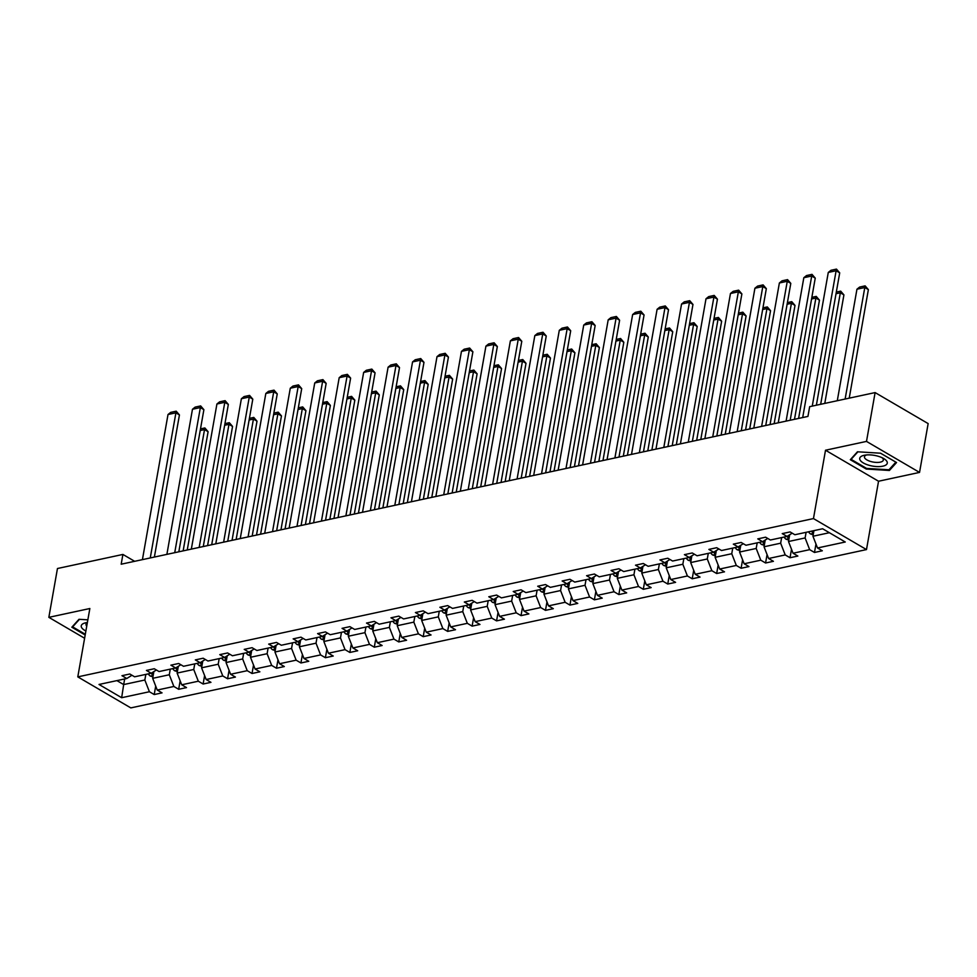 <?xml version="1.0" encoding="UTF-8"?>
<svg xmlns="http://www.w3.org/2000/svg" width="977" height="977" viewBox="0 0 977 977"><rect width="100%" height="100%" fill="white"/><g stroke="black" fill="none" stroke-linecap="round" stroke-linejoin="round"><path stroke-width="1.47" d="M919.54 472.416L866.501 441.409L825.516 450.226L878.543 481.234L919.54 472.416L928.15 423.591L875.111 392.583L809.664 406.664L807.942 416.422L121.185 564.205L122.907 554.435L57.46 568.516L48.85 617.342L84.596 638.25M878.543 481.234L866.489 549.587L130.82 707.898L77.794 676.878L813.462 518.579L866.489 549.587M866.501 441.409L875.111 392.583M813.939 530.633L812.949 536.251L829.375 532.721M812.949 536.251L817.517 547.975L822.316 550.784L814.488 552.469L815.978 544.018M124.665 678.954L123.676 684.572L144.84 680.016L149.408 691.74L121.661 697.712L99.019 684.462L126.766 678.502L121.966 675.693L129.807 674.008L134.606 676.805L151.215 673.238L146.416 670.43L154.256 668.744L159.056 671.553L175.677 667.975L170.877 665.166L178.706 663.481L183.517 666.29L200.126 662.711L195.327 659.902L203.167 658.217L207.967 661.026L224.588 657.448L219.776 654.639L227.617 652.954L232.416 655.762L249.037 652.184L244.238 649.375L252.078 647.69L256.878 650.499L273.487 646.921L268.687 644.112L276.528 642.426L281.327 645.235L297.948 641.657L293.149 638.86L300.977 637.163L305.789 639.972L322.398 636.406L317.598 633.597L325.439 631.911L330.238 634.708L346.859 631.142L342.048 628.333L349.888 626.648L354.688 629.457L371.309 625.878L366.509 623.07L374.35 621.384L379.149 624.193L395.758 620.615L390.959 617.806L398.799 616.121L403.599 618.929L420.22 615.351L415.42 612.542L423.249 610.857L428.06 613.666L444.669 610.088L439.87 607.279L447.71 605.593L452.51 608.402L469.131 604.824L464.319 602.015L472.16 600.33L476.959 603.139L493.58 599.56L488.781 596.752L496.621 595.066L501.421 597.875L518.03 594.297L513.23 591.5L521.071 589.803L525.87 592.612L542.491 589.046L537.692 586.237L545.52 584.551L550.332 587.36L566.941 583.782L562.141 580.973L569.982 579.288L574.781 582.097L591.403 578.518L586.591 575.709L594.431 574.024L599.231 576.833L615.852 573.255L611.052 570.446L618.893 568.761L623.692 571.569L640.314 567.991L635.502 565.182L643.342 563.497L648.142 566.306L664.763 562.728L659.963 559.919L667.804 558.233L672.603 561.042L689.212 557.464L684.413 554.655L692.253 552.97L697.053 555.779L713.674 552.2L708.875 549.404L716.703 547.706L721.514 550.515L738.123 546.949L733.324 544.14L741.164 542.455L745.964 545.251L762.585 541.685L757.773 538.877L765.614 537.191L770.413 540L787.035 536.422L782.235 533.613L790.075 531.928L794.875 534.737L822.622 528.765L845.264 542.003L817.517 547.975M789.685 534.761L788.488 541.514L805.109 537.936L809.677 549.66L814.488 552.469M809.677 549.66L793.068 553.238L797.867 556.047L790.027 557.733L791.517 549.282M765.223 540.025L764.038 546.778L780.647 543.2L785.227 554.924L790.027 557.733M785.227 554.924L768.606 558.502L773.418 561.311L765.577 562.996L767.067 554.533M740.774 545.288L739.577 552.042L756.198 548.463L760.778 560.187L765.577 562.996M760.778 560.187L744.156 563.766L748.956 566.575L741.116 568.26L742.605 559.797M716.324 550.539L715.127 557.305L731.749 553.727L736.316 565.451L741.116 568.26M736.316 565.451L719.707 569.029L724.507 571.826L716.666 573.523L718.156 565.06M691.863 555.803L690.678 562.569L707.287 558.991L711.867 570.715L716.666 573.523M711.867 570.715L695.245 574.281L700.045 577.089L692.217 578.775L693.707 570.324M667.413 561.067L666.216 567.82L682.838 564.254L687.405 575.978L692.217 578.775M687.405 575.978L670.796 579.544L675.596 582.353L667.755 584.038L669.245 575.587M642.951 566.33L641.767 573.084L658.376 569.518L662.956 581.23L667.755 584.038M662.956 581.23L646.334 584.808L651.146 587.617L643.306 589.302L644.796 580.851M618.502 571.594L617.305 578.347L633.926 574.769L638.506 586.493L643.306 589.302M638.506 586.493L621.885 590.071L626.684 592.88L618.844 594.566L620.334 586.115M594.053 576.857L592.856 583.611L609.477 580.033L614.044 591.757L618.844 594.566M614.044 591.757L597.435 595.335L602.235 598.144L594.395 599.829L595.885 591.378M569.591 582.121L568.406 588.875L585.015 585.296L589.595 597.02L594.395 599.829M589.595 597.02L572.974 600.599L577.773 603.407L569.945 605.093L571.435 596.642M545.142 587.385L543.945 594.138L560.566 590.56L565.133 602.284L569.945 605.093M565.133 602.284L548.524 605.862L553.324 608.671L545.484 610.356L546.973 601.893M520.68 592.636L519.495 599.402L536.104 595.823L540.684 607.547L545.484 610.356M540.684 607.547L524.063 611.126L528.875 613.922L521.034 615.62L522.524 607.157M496.231 597.9L495.034 604.665L511.655 601.087L516.235 612.811L521.034 615.62M516.235 612.811L499.613 616.377L504.413 619.186L496.572 620.871L498.062 612.42M471.781 603.163L470.584 609.917L487.205 606.351L491.773 618.075L496.572 620.871M491.773 618.075L475.164 621.641L479.963 624.45L472.123 626.135L473.613 617.684M447.319 608.427L446.135 615.18L462.744 611.614L467.324 623.326L472.123 626.135M467.324 623.326L450.702 626.904L455.502 629.713L447.661 631.398L449.164 622.947M422.87 613.69L421.673 620.444L438.294 616.866L442.862 628.59L447.661 631.398M442.862 628.59L426.253 632.168L431.052 634.977L423.212 636.662L424.702 628.211M398.408 618.954L397.224 625.707L413.833 622.129L418.412 633.853L423.212 636.662M418.412 633.853L401.791 637.431L406.591 640.24L398.763 641.926L400.252 633.475M373.959 624.218L372.762 630.971L389.383 627.393L393.951 639.117L398.763 641.926M393.951 639.117L377.342 642.695L382.141 645.504L374.301 647.189L375.791 638.738M349.497 629.481L348.313 636.235L364.934 632.656L369.501 644.38L374.301 647.189M369.501 644.38L352.88 647.959L357.692 650.767L349.851 652.453L351.341 643.99M325.048 634.745L323.863 641.498L340.472 637.92L345.052 649.644L349.851 652.453M345.052 649.644L328.431 653.222L333.23 656.031L325.39 657.716L326.892 649.253M300.598 639.996L299.402 646.762L316.023 643.184L320.59 654.908L325.39 657.716M320.59 654.908L303.981 658.474L308.781 661.282L300.94 662.968L302.43 654.517M276.137 645.26L274.952 652.013L291.561 648.447L296.141 660.171L300.94 662.968M296.141 660.171L279.52 663.737L284.319 666.546L276.491 668.231L277.981 659.78M251.687 650.523L250.491 657.277L267.112 653.711L271.679 665.422L276.491 668.231M271.679 665.422L255.07 669.001L259.87 671.81L252.029 673.495L253.519 665.044M227.226 655.787L226.041 662.54L242.662 658.962L247.23 670.686L252.029 673.495M247.23 670.686L230.609 674.264L235.42 677.073L227.58 678.759L229.07 670.307M202.776 661.05L201.58 667.804L218.201 664.226L222.78 675.95L227.58 678.759M222.78 675.95L206.159 679.528L210.959 682.337L203.118 684.022L204.608 675.571M178.327 666.314L177.13 673.068L193.751 669.489L198.319 681.213L203.118 684.022M198.319 681.213L181.71 684.792L186.509 687.6L178.669 689.286L180.159 680.835M153.865 671.578L152.681 678.331L169.29 674.753L173.869 686.477L178.669 689.286M173.869 686.477L157.248 690.055L162.048 692.864L154.219 694.549L155.709 686.086M149.408 691.74L154.219 694.549M792.213 533.173L787.035 536.422M806.098 532.318L805.109 537.936M788.488 541.514L793.068 553.238M767.751 538.437L762.585 541.685M781.649 537.582L780.647 543.2M764.038 546.778L768.606 558.502M743.302 543.7L738.123 546.949M757.187 542.846L756.198 548.463M739.577 552.042L744.156 563.766M718.84 548.964L713.674 552.2M732.738 548.109L731.749 553.727M715.127 557.305L719.707 569.029M694.391 554.228L689.212 557.464M708.276 553.361L707.287 558.991M690.678 562.569L695.245 574.281M669.941 559.491L664.763 562.728M683.827 558.624L682.838 564.254M666.216 567.82L670.796 579.544M645.479 564.743L640.314 567.991M659.377 563.888L658.376 569.518M641.767 573.084L646.334 584.808M621.03 570.006L615.852 573.255M634.916 569.151L633.926 574.769M617.305 578.347L621.885 590.071M596.568 575.27L591.403 578.518M610.466 574.415L609.477 580.033M592.856 583.611L597.435 595.335M572.119 580.533L566.941 583.782M586.005 579.679L585.015 585.296M568.406 588.875L572.974 600.599M547.657 585.797L542.491 589.046M561.555 584.942L560.566 590.56M543.945 594.138L548.524 605.862M523.208 591.061L518.03 594.297M537.106 590.206L536.104 595.823M519.495 599.402L524.063 611.126M498.758 596.324L493.58 599.56M512.644 595.457L511.655 601.087M495.034 604.665L499.613 616.377M474.297 601.588L469.131 604.824M488.195 600.721L487.205 606.351M470.584 609.917L475.164 621.641M449.847 606.839L444.669 610.088M463.733 605.984L462.744 611.614M446.135 615.18L450.702 626.904M425.386 612.103L420.22 615.351M439.284 611.248L438.294 616.866M421.673 620.444L426.253 632.168M400.936 617.366L395.758 620.615M414.834 616.511L413.833 622.129M397.224 625.707L401.791 637.431M376.487 622.63L371.309 625.878M390.373 621.775L389.383 627.393M372.762 630.971L377.342 642.695M352.025 627.893L346.859 631.142M365.923 627.039L364.934 632.656M348.313 636.235L352.88 647.959M327.576 633.157L322.398 636.406M341.462 632.302L340.472 637.92M323.863 641.498L328.431 653.222M303.114 638.421L297.948 641.657M317.012 637.554L316.023 643.184M299.402 646.762L303.981 658.474M278.665 643.684L273.487 646.921M292.55 642.817L291.561 648.447M274.952 652.013L279.52 663.737M254.215 648.936L249.037 652.184M268.101 648.081L267.112 653.711M250.491 657.277L255.07 669.001M229.754 654.199L224.588 657.448M243.652 653.344L242.662 658.962M226.041 662.54L230.609 674.264M205.304 659.463L200.126 662.711M219.19 658.608L218.201 664.226M201.58 667.804L206.159 679.528M180.843 664.726L175.677 667.975M194.741 663.871L193.751 669.489M177.13 673.068L181.71 684.792M156.393 669.99L151.215 673.238M170.279 669.135L169.29 674.753M152.681 678.331L157.248 690.055M131.944 675.254L126.766 678.502M825.516 450.226L813.462 518.579M77.794 676.878L89.847 608.524L48.85 617.342M134.655 561.311L122.907 554.435M145.829 674.399L144.84 680.016M116.91 680.615L123.676 684.572L121.661 697.712M87.845 619.833L78.99 619.296L71.846 627.222L85.17 635.013M850.32 459.715L866.281 469.045L889.4 470.462L896.544 462.536L880.57 453.206L857.452 451.789L850.32 459.715M866.416 468.313L866.281 469.045M889.656 469.021L889.4 470.462M142.422 559.626L168.007 414.529L175.848 412.844L179.438 414.932L176.202 411.183L150.263 557.94M154.378 557.061L179.438 414.932M168.007 414.529L170.706 412.367L176.202 411.183M187.242 549.99L208.101 431.7L204.523 429.599L183.139 550.869M152.937 676.853L150.287 676.047A5.703 3.798 -102.1 0 1 148.333 673.861M153.548 673.409A5.703 3.798 -102.1 0 1 152.888 672.188M151.288 673.19A5.703 3.798 77.9 0 0 152.229 674.533L153.255 675.058M200.505 428.891L204.865 427.95L204.523 429.599L200.212 430.527M204.865 427.95L208.101 431.7M166.884 554.374L192.469 409.265L200.309 407.58L203.888 409.681L200.651 405.919L174.724 552.689M178.828 551.797L203.888 409.681M192.469 409.265L195.168 407.104L200.651 405.919M191.333 549.111L216.918 404.002L224.759 402.316L228.337 404.417L225.101 400.655L199.174 547.425M203.277 546.534L228.337 404.417M216.918 404.002L219.617 401.84L225.101 400.655M211.704 544.726L232.55 426.436L228.972 424.348L207.588 545.606M177.387 671.59L174.736 670.784A5.703 3.798 -102.1 0 1 172.782 668.598M177.997 668.146A5.703 3.798 -102.1 0 1 177.338 666.925M175.75 667.926A5.703 3.798 77.9 0 0 176.678 669.269L177.704 669.795M224.954 423.627L229.314 422.687L228.972 424.348L224.661 425.264M229.314 422.687L232.55 426.436M236.153 539.463L257.012 421.172L253.422 419.084L232.05 540.342M201.848 666.326L199.186 665.52A5.703 3.798 -102.1 0 1 197.232 663.334M202.459 662.882A5.703 3.798 -102.1 0 1 201.799 661.661M200.2 662.662A5.703 3.798 77.9 0 0 201.14 664.006L202.166 664.531M249.416 418.364L253.776 417.423L253.422 419.084L249.123 420.012M253.776 417.423L257.012 421.172M87.368 622.532A13.983 5.435 -170 0 0 86.294 622.679A13.983 5.435 -170 0 0 81.543 627.417A13.983 5.435 -170 0 0 85.878 630.995M87.332 622.789A9.575 3.713 -170 0 0 86.013 624.266A9.575 3.713 -170 0 0 86.208 625.365A9.575 3.713 -170 0 0 86.745 626.11M85.304 634.281L72.64 626.88L79.442 619.32M72.75 626.22L72.64 626.88M860.016 459.911A13.983 5.435 -170 0 0 876.467 466.554A13.983 5.435 -170 0 0 886.982 461.559A13.983 5.435 -170 0 0 883.611 458.494A13.983 5.435 -170 0 0 864.767 455.172A13.983 5.435 -170 0 0 860.016 459.911M866.611 454.94A9.575 3.713 -170 0 0 864.474 456.76A9.575 3.713 -170 0 0 864.669 457.859A9.575 3.713 -170 0 0 874.61 462.28A9.575 3.713 -170 0 0 883.33 460.082A9.575 3.713 -170 0 0 883.135 458.982A9.575 3.713 -170 0 0 881.95 457.651M895.86 462.145L888.972 469.778L866.575 468.41L851.101 459.361L857.904 451.814M851.223 458.714L851.101 459.361M215.795 543.847L241.38 398.738L249.208 397.053L252.799 399.153L249.562 395.404L223.623 542.162M227.739 541.27L252.799 399.153M241.38 398.738L244.079 396.577L249.562 395.404M260.603 534.199L281.461 415.909L277.883 413.821L256.499 535.091M226.298 661.063L223.648 660.257A5.703 3.798 -102.1 0 1 221.694 658.071M226.908 657.619A5.703 3.798 -102.1 0 1 226.249 656.397M224.661 657.399A5.703 3.798 77.9 0 0 225.589 658.754L226.615 659.267M273.865 413.1L278.225 412.16L277.883 413.821L273.572 414.749M278.225 412.16L281.461 415.909M240.244 538.583L265.829 393.475L273.67 391.789L277.248 393.89L274.012 390.141L248.085 536.898M252.188 536.007L277.248 393.89M265.829 393.475L268.528 391.313L274.012 390.141M285.064 528.936L305.923 410.645L302.333 408.557L280.949 529.827M250.759 655.799L248.097 654.993A5.703 3.798 -102.1 0 1 246.143 652.807M251.358 652.355A5.703 3.798 -102.1 0 1 250.71 651.134M249.111 652.135A5.703 3.798 77.9 0 0 250.051 653.491L251.077 654.016M298.315 407.836L302.687 406.896L302.333 408.557L298.034 409.485M302.687 406.896L305.923 410.645M264.694 533.32L290.279 388.223L298.119 386.538L301.71 388.626L298.474 384.877L272.534 531.635M276.65 530.755L301.71 388.626M290.279 388.223L292.978 386.049L298.474 384.877M309.514 523.672L330.373 405.394L326.794 403.293L305.41 524.564M275.209 650.535L272.559 649.729A5.703 3.798 -102.1 0 1 270.605 647.543M275.819 647.092A5.703 3.798 -102.1 0 1 275.16 645.882M273.56 646.884A5.703 3.798 77.9 0 0 274.5 648.227L275.526 648.752M322.776 402.573L327.136 401.632L326.794 403.293L322.483 404.222M327.136 401.632L330.373 405.394M289.155 528.056L314.741 382.96L322.581 381.274L326.159 383.363L322.923 379.613L296.996 526.371M301.099 525.492L326.159 383.363M314.741 382.96L317.44 380.798L322.923 379.613M333.975 518.421L354.834 400.13L351.244 398.03L329.86 519.3M299.67 645.272L297.008 644.478A5.703 3.798 -102.1 0 1 295.054 642.28M300.269 641.828A5.703 3.798 -102.1 0 1 299.621 640.619M298.022 641.62A5.703 3.798 77.9 0 0 298.95 642.964L299.976 643.489M347.226 397.309L351.598 396.369L351.244 398.03L346.933 398.958M351.598 396.369L354.834 400.13M313.605 522.793L339.19 377.696L347.03 376.011L350.621 378.099L347.385 374.35L321.445 521.107M325.561 520.228L350.621 378.099M339.19 377.696L341.889 375.534L347.385 374.35M358.425 513.157L379.284 394.867L375.705 392.766L354.321 514.036M324.12 640.008L321.457 639.214A5.703 3.798 -102.1 0 1 319.503 637.016M324.73 636.577A5.703 3.798 -102.1 0 1 324.071 635.355M322.471 636.357A5.703 3.798 77.9 0 0 323.411 637.7L324.437 638.225M371.687 392.046L376.047 391.118L375.705 392.766L371.394 393.694M376.047 391.118L379.284 394.867M338.066 517.529L363.652 372.432L371.48 370.747L375.07 372.835L371.834 369.086L345.895 515.844M350.01 514.964L375.07 372.835M363.652 372.432L366.351 370.271L371.834 369.086M382.874 507.893L403.733 389.603L400.155 387.503L378.771 508.773M348.569 634.757L345.919 633.951A5.703 3.798 -102.1 0 1 343.965 631.765M349.18 631.313A5.703 3.798 -102.1 0 1 348.52 630.092M346.933 631.093A5.703 3.798 77.9 0 0 347.861 632.437L348.887 632.962M396.137 386.794L400.497 385.854L400.155 387.503L395.844 388.431M400.497 385.854L403.733 389.603M362.516 512.278L388.101 367.169L395.941 365.483L399.52 367.584L396.283 363.823L370.356 510.58M374.46 509.701L399.52 367.584M388.101 367.169L390.8 365.007L396.283 363.823M386.965 507.014L412.563 361.905L420.391 360.22L423.981 362.32L420.745 358.559L394.806 505.329M398.921 504.437L423.981 362.32M412.563 361.905L415.249 359.744L420.745 358.559M411.427 501.751L437.012 356.642L444.853 354.956L448.431 357.057L445.194 353.308L419.267 500.065M423.371 499.174L448.431 357.057M437.012 356.642L439.711 354.48L445.194 353.308M435.876 496.487L461.462 351.378L469.302 349.693L472.892 351.793L469.656 348.044L443.717 494.802M447.832 493.91L472.892 351.793M461.462 351.378L464.16 349.216L469.656 348.044M460.338 491.223L485.923 346.127L493.764 344.429L497.342 346.53L494.106 342.78L468.178 489.538M472.282 488.659L497.342 346.53M485.923 346.127L488.622 343.953L494.106 342.78M484.787 485.96L510.373 340.863L518.213 339.178L521.791 341.266L518.555 337.517L492.628 484.274M496.731 483.395L521.791 341.266M510.373 340.863L513.072 338.701L518.555 337.517M509.249 480.696L534.834 335.599L542.662 333.914L546.253 336.003L543.017 332.253L517.077 479.011M521.193 478.132L546.253 336.003M534.834 335.599L537.533 333.438L543.017 332.253M533.698 475.433L559.284 330.336L567.124 328.651L570.702 330.739L567.466 326.99L541.539 473.747M545.642 472.868L570.702 330.739M559.284 330.336L561.983 328.174L567.466 326.99M558.148 470.181L583.733 325.072L591.573 323.387L595.164 325.488L591.928 321.726L565.988 468.484M570.104 467.604L595.164 325.488M583.733 325.072L586.432 322.911L591.928 321.726M582.61 464.918L608.195 319.809L616.035 318.123L619.613 320.224L616.377 316.463L590.45 463.232M594.553 462.341L619.613 320.224M608.195 319.809L610.894 317.647L616.377 316.463M407.336 502.63L428.195 384.34L424.604 382.251L403.22 503.509M373.031 629.493L370.368 628.687A5.703 3.798 -102.1 0 1 368.414 626.501M373.629 626.049A5.703 3.798 -102.1 0 1 372.982 624.828M371.382 625.83A5.703 3.798 77.9 0 0 372.322 627.173L373.348 627.698M420.586 381.531L424.958 380.59L424.604 382.251L420.305 383.167M424.958 380.59L428.195 384.34M431.785 497.366L452.644 379.076L449.066 376.988L427.682 498.246M397.48 624.23L394.83 623.424A5.703 3.798 -102.1 0 1 392.876 621.238M398.091 620.786A5.703 3.798 -102.1 0 1 397.431 619.565M395.832 620.566A5.703 3.798 77.9 0 0 396.772 621.909L397.798 622.434M445.048 376.267L449.408 375.327L449.066 376.988L444.755 377.916M449.408 375.327L452.644 379.076M456.247 492.103L477.106 373.812L473.515 371.724L452.131 492.994M421.942 618.966L419.28 618.16A5.703 3.798 -102.1 0 1 417.326 615.974M422.54 615.522A5.703 3.798 -102.1 0 1 421.893 614.301M420.293 615.302A5.703 3.798 77.9 0 0 421.221 616.658L422.247 617.171M469.497 371.004L473.869 370.063L473.515 371.724L469.204 372.652M473.869 370.063L477.106 373.812M480.696 486.839L501.555 368.549L497.977 366.46L476.593 487.731M446.391 613.703L443.741 612.897A5.703 3.798 -102.1 0 1 441.787 610.71M447.002 610.259A5.703 3.798 -102.1 0 1 446.342 609.037M444.743 610.039A5.703 3.798 77.9 0 0 445.683 611.394L446.709 611.92M493.959 365.74L498.319 364.8L497.977 366.46L493.666 367.389M498.319 364.8L501.555 368.549M505.158 481.576L526.005 363.297L522.426 361.197L501.042 482.467M470.841 608.439L468.191 607.633A5.703 3.798 -102.1 0 1 466.237 605.447M471.451 604.995A5.703 3.798 -102.1 0 1 470.792 603.786M469.204 604.775A5.703 3.798 77.9 0 0 470.132 606.131L471.158 606.656M518.408 360.476L522.768 359.536L522.426 361.197L518.115 362.125M522.768 359.536L526.005 363.297M529.607 476.324L550.466 358.034L546.876 355.933L525.492 477.203M495.302 603.175L492.64 602.382A5.703 3.798 -102.1 0 1 490.686 600.183M495.901 599.731A5.703 3.798 -102.1 0 1 495.254 598.522M493.654 599.524A5.703 3.798 77.9 0 0 494.594 600.867L495.62 601.392M542.858 355.213L547.23 354.272L546.876 355.933L542.577 356.861M547.23 354.272L550.466 358.034M554.057 471.061L574.916 352.77L571.337 350.67L549.953 471.94M519.752 597.912L517.102 597.118A5.703 3.798 -102.1 0 1 515.148 594.92M520.362 594.48A5.703 3.798 -102.1 0 1 519.703 593.259M518.103 594.26A5.703 3.798 77.9 0 0 519.043 595.604L520.069 596.129M567.319 349.949L571.679 349.021L571.337 350.67L567.026 351.598M571.679 349.021L574.916 352.77M578.518 465.797L599.377 347.507L595.787 345.406L574.403 466.676M544.213 592.66L541.551 591.854A5.703 3.798 -102.1 0 1 539.597 589.668M544.812 589.216A5.703 3.798 -102.1 0 1 544.165 587.995M542.565 588.997A5.703 3.798 77.9 0 0 543.493 590.34L544.519 590.865M591.769 344.698L596.141 343.757L595.787 345.406L591.476 346.334M596.141 343.757L599.377 347.507M602.968 460.533L623.827 342.243L620.248 340.155L598.864 461.413M568.663 587.397L566.013 586.591A5.703 3.798 -102.1 0 1 564.059 584.405M569.273 583.953A5.703 3.798 -102.1 0 1 568.614 582.732M567.014 583.733A5.703 3.798 77.9 0 0 567.955 585.076L568.98 585.602M616.231 339.434L620.59 338.494L620.248 340.155L615.937 341.071M620.59 338.494L623.827 342.243M627.429 455.27L648.276 336.98L644.698 334.891L623.314 456.149M593.112 582.133L590.462 581.327A5.703 3.798 -102.1 0 1 588.508 579.141M593.723 578.689A5.703 3.798 -102.1 0 1 593.063 577.468M591.476 578.469A5.703 3.798 77.9 0 0 592.404 579.813L593.43 580.338M640.68 334.171L645.04 333.23L644.698 334.891L640.387 335.819M645.04 333.23L648.276 336.98M607.059 459.654L632.644 314.545L640.485 312.86L644.063 314.96L640.827 311.199L614.899 457.969M619.003 457.077L644.063 314.96M632.644 314.545L635.343 312.384L640.827 311.199M651.879 450.006L672.738 331.716L669.147 329.628L647.775 450.898M617.574 576.87L614.912 576.064A5.703 3.798 -102.1 0 1 612.958 573.878M618.185 573.426A5.703 3.798 -102.1 0 1 617.525 572.204M615.925 573.206A5.703 3.798 77.9 0 0 616.866 574.549L617.891 575.074M665.129 328.907L669.501 327.967L669.147 329.628L664.848 330.556M669.501 327.967L672.738 331.716M631.521 454.39L657.106 309.282L664.934 307.596L668.524 309.697L665.288 305.948L639.349 452.705M643.464 451.814L668.524 309.697M657.106 309.282L659.805 307.12L665.288 305.948M676.328 444.743L697.187 326.452L693.609 324.364L672.225 445.634M642.023 571.606L639.373 570.8A5.703 3.798 -102.1 0 1 637.419 568.614M642.634 568.162A5.703 3.798 -102.1 0 1 641.974 566.941M640.375 567.942A5.703 3.798 77.9 0 0 641.315 569.298L642.341 569.823M689.591 323.643L693.951 322.703L693.609 324.364L689.298 325.292M693.951 322.703L697.187 326.452M655.97 449.127L681.555 304.03L689.396 302.333L692.974 304.433L689.738 300.684L663.81 447.442M667.914 446.562L692.974 304.433M681.555 304.03L684.254 301.856L689.738 300.684M700.79 439.479L721.649 321.201L718.058 319.1L696.674 440.371M666.485 566.342L663.823 565.536A5.703 3.798 -102.1 0 1 661.869 563.35M667.083 562.899A5.703 3.798 -102.1 0 1 666.436 561.677M664.836 562.679A5.703 3.798 77.9 0 0 665.777 564.034L666.79 564.559M714.04 318.38L718.413 317.44L718.058 319.1L713.76 320.029M718.413 317.44L721.649 321.201M680.419 443.863L706.005 298.767L713.845 297.081L717.436 299.17L714.199 295.42L688.26 442.178M692.375 441.299L717.436 299.17M706.005 298.767L708.704 296.605L714.199 295.42M725.239 434.215L746.098 315.937L742.52 313.837L721.136 435.107M690.934 561.079L688.284 560.285A5.703 3.798 -102.1 0 1 686.33 558.087M691.545 557.635A5.703 3.798 -102.1 0 1 690.886 556.426M689.286 557.427A5.703 3.798 77.9 0 0 690.226 558.771L691.252 559.296M738.502 313.116L742.862 312.176L742.52 313.837L738.209 314.765M742.862 312.176L746.098 315.937M704.881 438.6L730.466 293.503L738.307 291.818L741.885 293.906L738.649 290.157L712.721 436.914M716.825 436.035L741.885 293.906M730.466 293.503L733.165 291.341L738.649 290.157M749.701 428.964L770.548 310.674L766.969 308.573L745.585 429.843M715.384 555.815L712.734 555.021A5.703 3.798 -102.1 0 1 710.78 552.823M715.994 552.371A5.703 3.798 -102.1 0 1 715.335 551.162M713.747 552.164A5.703 3.798 77.9 0 0 714.676 553.507L715.701 554.032M762.952 307.853L767.311 306.925L766.969 308.573L762.658 309.501M767.311 306.925L770.548 310.674M729.331 433.336L754.916 288.239L762.756 286.554L766.334 288.642L763.098 284.893L737.171 431.651M741.274 430.772L766.334 288.642M754.916 288.239L757.615 286.078L763.098 284.893M774.15 423.7L795.009 305.41L791.419 303.31L770.047 424.58M739.845 550.552L737.183 549.758A5.703 3.798 -102.1 0 1 735.229 547.572M740.456 547.12A5.703 3.798 -102.1 0 1 739.797 545.899M738.197 546.9A5.703 3.798 77.9 0 0 739.137 548.244L740.163 548.769M787.401 302.601L791.773 301.661L791.419 303.31L787.12 304.238M791.773 301.661L795.009 305.41M753.792 428.085L779.377 282.976L787.206 281.291L790.796 283.391L787.56 279.63L761.62 426.387M765.736 425.508L790.796 283.391M779.377 282.976L782.076 280.814L787.56 279.63M798.6 418.437L819.459 300.147L815.88 298.046L794.496 419.316M764.295 545.3L761.645 544.494A5.703 3.798 -102.1 0 1 759.691 542.308M764.906 541.856A5.703 3.798 -102.1 0 1 764.246 540.635M762.658 541.637A5.703 3.798 77.9 0 0 763.587 542.98L764.612 543.505M811.863 297.338L816.222 296.397L815.88 298.046L811.569 298.974M816.222 296.397L819.459 300.147M778.242 422.821L803.827 277.712L811.667 276.027L815.245 278.127L812.009 274.366L786.082 421.136M790.185 420.244L815.245 278.127M803.827 277.712L806.526 275.551L812.009 274.366M824.783 403.403L843.92 294.883L840.33 292.795L820.668 404.295M788.757 540.037L786.094 539.231A5.703 3.798 -102.1 0 1 784.14 537.045M789.355 536.593A5.703 3.798 -102.1 0 1 788.708 535.372M787.108 536.373A5.703 3.798 77.9 0 0 788.048 537.716L789.062 538.242M836.312 292.074L840.684 291.134L840.33 292.795L836.031 293.711M840.684 291.134L843.92 294.883M802.691 417.558L828.276 272.449L836.117 270.763L839.707 272.864L836.471 269.102L836.117 270.763L812.253 406.102M816.369 405.223L839.707 272.864M828.276 272.449L830.975 270.287L836.471 269.102M849.233 398.14L868.37 289.619L864.792 287.531L845.129 399.031M813.206 534.773L810.556 533.967A5.703 3.798 -102.1 0 1 808.602 531.781M837.289 400.717L856.951 289.216L859.65 287.055L865.133 285.87L868.37 289.619M811.582 531.134A5.703 3.798 77.9 0 0 812.498 532.453L813.523 532.978M865.133 285.87L864.792 287.531L856.951 289.216M150.397 676.084L153.181 675.486M152.607 672.359L152.229 674.533M174.846 670.82L177.631 670.222M177.069 667.096L176.678 669.269M199.308 665.557L202.092 664.958M201.518 661.832L201.14 664.006M223.757 660.293L226.542 659.695M225.98 656.581L225.589 658.754M248.207 655.03L250.991 654.431M250.43 651.317L250.051 653.491M272.668 649.766L275.453 649.168M274.879 646.053L274.5 648.227M297.118 644.502L299.902 643.904M299.341 640.79L298.95 642.964M321.58 639.239L324.364 638.64M323.79 635.526L323.411 637.7M346.029 633.988L348.813 633.389M348.252 630.263L347.861 632.437M370.478 628.724L373.263 628.126M372.701 624.999L372.322 627.173M394.94 623.46L397.724 622.862M397.15 619.736L396.772 621.909M419.389 618.197L422.174 617.598M421.612 614.484L421.221 616.658M443.851 612.933L446.636 612.335M446.062 609.221L445.683 611.394M468.301 607.67L471.085 607.071M470.523 603.957L470.132 606.131M492.75 602.406L495.547 601.808M494.973 598.693L494.594 600.867M517.212 597.142L519.996 596.544M519.422 593.43L519.043 595.604M541.661 591.891L544.445 591.293M543.884 588.166L543.493 590.34M566.123 586.627L568.907 586.029M568.333 582.903L567.955 585.076M590.572 581.364L593.357 580.765M592.795 577.639L592.404 579.813M615.021 576.1L617.818 575.502M617.244 572.375L616.866 574.549M639.483 570.837L642.268 570.238M641.694 567.124L641.315 569.298M663.933 565.573L666.717 564.975M666.155 561.86L665.777 564.034M688.394 560.309L691.179 559.711M690.605 556.597L690.226 558.771M712.844 555.046L715.628 554.447M715.066 551.333L714.676 553.507M737.293 549.795L740.09 549.184M739.516 546.07L739.137 548.244M761.755 544.531L764.539 543.933M763.977 540.806L763.587 542.98M786.204 539.267L788.989 538.669M788.427 535.543L788.048 537.716M810.666 534.004L813.45 533.405M812.779 530.877L812.498 532.453"/></g></svg>
